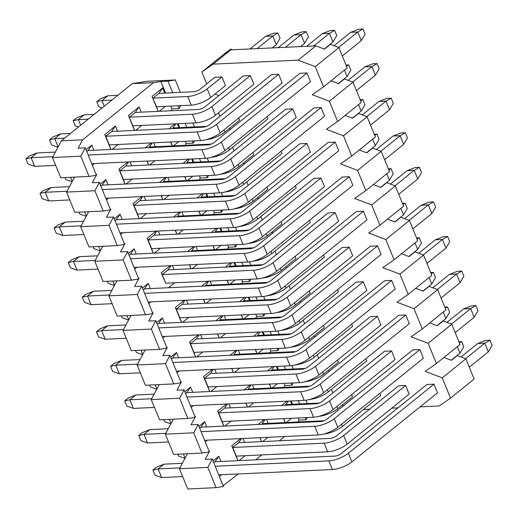 <?xml version="1.0" encoding="UTF-8"?>
<svg xmlns="http://www.w3.org/2000/svg" width="518" height="518" viewBox="0 0 518 518"><rect width="100%" height="100%" fill="white"/><g stroke="black" fill="none" stroke-linecap="round" stroke-linejoin="round"><path stroke-width="0.78" d="M343.466 405.847L341.984 405.29M332.841 392.89L331.41 389.387M329.351 371.27L327.875 370.707M231.462 49.832L231.125 49.016L225.22 53.775L230.847 49.864L213.131 64.154L201.878 71.983L206.727 83.864M231.125 49.016L225.498 52.927L201.878 71.983M214.983 94.075L218.907 95.565M218.518 112.756L219.949 116.259M229.092 128.658L230.575 129.215M232.627 147.332L234.058 150.835M243.207 163.235L244.684 163.798M246.743 181.915L248.167 185.418M257.316 197.811L258.793 198.375M260.852 216.492L262.283 219.995M271.426 232.394L272.908 232.958M274.961 251.068L276.392 254.578M285.541 266.971L287.017 267.534M289.076 285.651L290.507 289.154M299.65 301.547L301.133 302.111M303.185 320.228L304.616 323.731M313.759 336.13L315.242 336.694M317.294 354.811L318.725 358.314M315.255 66.647L298.161 60.153L315.876 45.862L324.43 49.106L330.335 44.347L338.882 47.591L315.255 66.647L323.523 86.901L347.144 67.845L338.882 47.591M329.37 101.224L352.991 82.168L361.26 102.428L337.632 121.484L329.37 101.224L312.276 94.729L323.523 86.901M352.991 82.168L344.444 78.924L338.539 83.689L331.041 80.84M343.479 135.807L367.1 116.751L375.369 137.005L351.748 156.06L343.479 135.807L326.385 129.312L337.632 121.484M367.1 116.751L358.553 113.5L352.648 118.266L345.15 115.417M357.588 170.383L381.216 151.327L389.478 171.581L365.857 190.637L357.588 170.383L340.494 163.889L351.748 156.06M381.216 151.327L372.669 148.083L366.763 152.842L359.265 149.993M371.704 204.96L395.325 185.91L403.593 206.164L379.966 225.22L371.704 204.96L354.61 198.465L365.857 190.637M395.325 185.91L386.778 182.66L380.872 187.425L373.374 184.576M385.813 239.543L409.44 220.487L417.702 240.74L394.081 259.796L385.813 239.543L368.719 233.048L379.966 225.22M409.44 220.487L400.887 217.236L394.981 222.002L387.483 219.153M399.928 274.119L423.549 255.063L431.818 275.323L408.19 294.379L399.928 274.119L382.828 267.625L394.081 259.796M423.549 255.063L415.002 251.819L409.097 256.585L401.599 253.736M414.037 308.702L437.658 289.646L445.927 309.9L422.306 328.956L414.037 308.702L396.943 302.208L408.19 294.379M437.658 289.646L429.111 286.396L423.206 291.161L415.708 288.312M428.146 343.279L451.774 324.223L460.036 344.476L436.415 363.532L428.146 343.279L411.052 336.784L422.306 328.956M451.774 324.223L443.227 320.979L437.315 325.738L429.823 322.889M442.262 377.855L465.883 358.799L474.151 379.059L450.524 398.115L442.262 377.855L425.168 371.361L436.415 363.532M465.883 358.799L457.336 355.555L451.431 360.321L443.932 357.472M420.13 406.844L439.277 405.944L450.524 398.115M363.442 409.511L369.567 409.22M391.783 408.178L397.915 407.886M351.605 394.625L352.493 396.807L337.73 408.721A14.815 4.83 157.8 0 1 319.043 416.31M213.027 460.929L218.816 456.261L215.028 461.758L334.783 456.118A4.94 1.612 157.8 0 0 341.278 453.574L426.916 384.498L434 384.162L437.529 392.806L351.897 461.881A14.815 4.83 157.8 0 1 332.407 469.528L328.878 460.884L215.19 466.239M379.947 393.291L380.84 395.474L342.45 426.443A14.815 4.83 157.8 0 1 323.763 434.032M237.885 460.683L231.805 445.778L232.744 447.468L238.649 442.702L330.063 438.403A4.94 1.612 157.8 0 0 336.558 435.852L398.569 385.832L405.652 385.496L409.181 394.14L347.17 444.166A14.815 4.83 157.8 0 1 327.687 451.806L324.158 443.162L232.744 447.468L236.273 456.112L327.687 451.806M337.49 360.049L338.383 362.231L323.62 374.138A14.815 4.83 157.8 0 1 304.934 381.734M198.912 426.353L204.701 421.684L200.919 427.182L320.674 421.542A4.94 1.612 157.8 0 0 327.169 418.991L412.801 349.915L419.891 349.585L423.413 358.229L337.781 427.305A14.815 4.83 157.8 0 1 318.298 434.952L314.769 426.308L201.081 431.656M365.837 358.715L366.725 360.897L328.341 391.861A14.815 4.83 157.8 0 1 309.654 399.456M223.776 426.1L217.696 411.201L218.635 412.885L224.54 408.126L315.954 403.82A4.94 1.612 157.8 0 0 322.449 401.275L384.46 351.249L391.543 350.919L395.072 359.563L333.061 409.583A14.815 4.83 157.8 0 1 313.571 417.23L310.042 408.585L218.635 412.885L222.164 421.529L313.571 417.23M323.381 325.472L324.268 327.654L309.505 339.562A14.815 4.83 157.8 0 1 290.818 347.151M184.803 391.77L190.592 387.101L186.804 392.599L306.559 386.965A4.94 1.612 157.8 0 0 313.06 384.414L398.692 315.339L405.775 315.002L409.304 323.653L323.672 392.728A14.815 4.83 157.8 0 1 304.183 400.375L300.654 391.725L186.972 397.079M351.722 324.132L352.616 326.321L314.225 357.284A14.815 4.83 157.8 0 1 295.545 364.873M209.667 391.524L203.58 376.625L204.526 378.308L210.431 373.543L301.839 369.243A4.94 1.612 157.8 0 0 308.333 366.692L370.344 316.673L377.434 316.343L380.963 324.987L318.952 375.006A14.815 4.83 157.8 0 1 299.462 382.653L295.933 374.009L204.526 378.308L208.048 386.952L299.462 382.653M309.265 290.889L310.159 293.071L295.396 304.985A14.815 4.83 157.8 0 1 276.709 312.574M170.694 357.193L176.483 352.525L172.695 358.022L292.45 352.382A4.94 1.612 157.8 0 0 298.944 349.838L384.576 280.762L391.666 280.426L395.195 289.07L309.557 358.145A14.815 4.83 157.8 0 1 290.074 365.792L286.545 357.148L172.857 362.496M337.613 289.556L338.507 291.738L300.116 322.708A14.815 4.83 157.8 0 1 281.429 330.296M195.551 356.947L189.471 342.042L190.41 343.732L196.316 338.966L287.73 334.66A4.94 1.612 157.8 0 0 294.224 332.116L356.235 282.096L363.319 281.76L366.848 290.404L304.837 340.423A14.815 4.83 157.8 0 1 285.353 348.07L281.824 339.426L190.41 343.732L193.939 352.376L285.353 348.07M295.156 256.313L296.05 258.495L281.28 270.402A14.815 4.83 157.8 0 1 262.6 277.991M156.578 322.61L162.367 317.942L158.586 323.439L278.341 317.806A4.94 1.612 157.8 0 0 284.835 315.255L370.467 246.179L377.557 245.849L381.08 254.493L295.448 323.569A14.815 4.83 157.8 0 1 275.958 331.216L272.436 322.572L158.748 327.92M323.504 254.979L324.391 257.161L286.007 288.125A14.815 4.83 157.8 0 1 267.32 295.713M181.442 322.364L175.362 307.465L176.301 309.149L182.206 304.383L273.614 300.084A4.94 1.612 157.8 0 0 280.115 297.533L342.126 247.513L349.21 247.183L352.739 255.827L290.727 305.847A14.815 4.83 157.8 0 1 271.238 313.494L267.709 304.849L176.301 309.149L179.83 317.793L271.238 313.494M281.047 221.73L281.934 223.918L267.171 235.826A14.815 4.83 157.8 0 1 248.485 243.415M142.469 288.034L148.258 283.365L144.47 288.863L264.225 283.229A4.94 1.612 157.8 0 0 270.726 280.678L356.358 211.603L363.442 211.266L366.971 219.91L281.339 288.992A14.815 4.83 157.8 0 1 261.849 296.633L258.32 287.989L144.632 293.343M309.388 220.396L310.282 222.578L271.892 253.548A14.815 4.83 157.8 0 1 253.211 261.137M165.715 283.216L161.247 272.882L162.186 274.572L168.091 269.807L259.505 265.507A4.94 1.612 157.8 0 0 265.999 262.956L328.011 212.937L335.101 212.6L338.623 221.244L276.618 271.27A14.815 4.83 157.8 0 1 257.129 278.917L253.6 270.266L162.186 274.572L165.715 283.216L257.129 278.917M266.932 187.153L267.825 189.335L253.062 201.243A14.815 4.83 157.8 0 1 234.376 208.838M128.36 253.457L134.143 248.789L130.361 254.286L250.116 248.646A4.94 1.612 157.8 0 0 256.611 246.102L342.243 177.02L349.333 176.69L352.862 185.334L267.223 254.409A14.815 4.83 157.8 0 1 247.74 262.056L244.211 253.412L130.523 258.76M295.279 185.82L296.173 188.002L257.783 218.965A14.815 4.83 157.8 0 1 239.096 226.56M153.218 253.205L147.138 238.306L148.077 239.989L153.982 235.23L245.396 230.924A4.94 1.612 157.8 0 0 251.89 228.38L313.902 178.354L320.985 178.024L324.514 186.668L262.503 236.687A14.815 4.83 157.8 0 1 243.013 244.334L239.491 235.69L148.077 239.989L151.606 248.64L243.013 244.334M252.823 152.577L253.716 154.759L238.947 166.666A14.815 4.83 157.8 0 1 220.267 174.255M114.245 218.874L120.034 214.206L116.246 219.703L236.007 214.07A4.94 1.612 157.8 0 0 242.502 211.519L328.134 142.444L335.217 142.113L338.746 150.757L253.114 219.833A14.815 4.83 157.8 0 1 233.624 227.48L230.096 218.836L116.414 224.184M281.17 151.243L282.057 153.425L243.674 184.389A14.815 4.83 157.8 0 1 224.987 191.977M139.109 218.628L133.029 203.729L133.968 205.413L139.873 200.647L231.281 196.348A4.94 1.612 157.8 0 0 237.781 193.797L299.786 143.777L306.876 143.447L310.405 152.091L248.394 202.111A14.815 4.83 157.8 0 1 228.904 209.758L225.375 201.114L133.968 205.413L137.497 214.057L228.904 209.758M238.714 117.994L239.601 120.176L224.838 132.09A14.815 4.83 157.8 0 1 206.151 139.679M100.136 184.298L105.925 179.629L102.137 185.127L221.892 179.487A4.94 1.612 157.8 0 0 228.386 176.942L314.025 107.867L321.108 107.53L324.637 116.174L239.005 185.25A14.815 4.83 157.8 0 1 219.515 192.897L215.987 184.253L102.299 189.601M267.055 116.66L267.948 118.842L229.558 149.812A14.815 4.83 157.8 0 1 210.871 157.401M124.993 184.052L118.913 169.146L119.852 170.836L125.757 166.071L217.171 161.771A4.94 1.612 157.8 0 0 223.666 159.22L285.677 109.201L292.761 108.864L296.29 117.508L234.278 167.528A14.815 4.83 157.8 0 1 214.795 175.175L211.266 166.531L119.852 170.836L123.381 179.481L214.795 175.175M214.879 77.286L221.963 76.955L225.492 85.599L210.729 97.507A14.815 4.83 157.8 0 1 191.239 105.154L187.71 96.51L152.991 98.142L158.897 93.382L193.615 91.744A4.94 1.612 157.8 0 0 200.11 89.2L214.879 77.286M86.027 149.721L91.809 145.053L88.028 150.544L207.783 144.911A4.94 1.612 157.8 0 0 214.277 142.359L299.909 73.284L306.999 72.954L310.528 81.598L224.89 150.673A14.815 4.83 157.8 0 1 205.406 158.32L201.878 149.676L88.189 155.024M243.22 75.952L250.311 75.622L253.833 84.266L215.449 115.229A14.815 4.83 157.8 0 1 195.959 122.876L192.431 114.232L129.364 117.197L135.269 112.438L198.336 109.466A4.94 1.612 157.8 0 0 204.837 106.922L243.22 75.952M110.884 149.469L104.804 134.57L105.743 136.253L111.648 131.494L203.062 127.188A4.94 1.612 157.8 0 0 209.557 124.644L271.568 74.618L278.652 74.288L282.18 82.932L220.169 132.951A14.815 4.83 157.8 0 1 200.68 140.598L197.157 131.954L105.743 136.253L109.272 144.898L200.68 140.598M230.847 49.864L315.876 45.862M298.161 60.153L213.131 64.154M52.914 156.689L31.099 157.712L34.628 166.356L28.017 164.005L25.9 158.819L29.442 155.963L37.005 152.946L31.099 157.712L25.9 158.819M34.628 166.356L55.672 165.365M91.718 163.669L205.406 158.32M201.878 149.676A14.815 4.83 -22.2 0 0 221.361 142.029L306.999 72.954M338.578 47.475L357.789 31.986L350.699 32.317L334.045 45.752M55.361 152.085L37.005 152.946M361.311 40.631L365.099 34.201L362.982 29.014L357.789 31.986L361.311 40.631L342.301 55.97M350.699 32.317L358.728 29.215L362.982 29.014M67.023 191.265L45.208 192.288L48.737 200.939L42.126 198.588L40.009 193.402L43.557 190.54L51.114 187.529L45.208 192.288L40.009 193.402M48.737 200.939L69.781 199.948M105.827 198.252L219.515 192.897M215.987 184.253A14.815 4.83 -22.2 0 0 235.476 176.606L321.108 107.53M352.693 82.058L371.898 66.563L364.814 66.893L348.154 80.335M69.47 186.661L51.114 187.529M375.427 75.207L379.208 68.784L377.091 63.591L371.898 66.563L375.427 75.207L356.41 90.546M364.814 66.893L372.843 63.792L377.091 63.591M81.132 225.842L59.324 226.871L62.853 235.515L56.242 233.165L54.125 227.978L57.666 225.123L65.229 222.105L59.324 226.871L54.125 227.978M62.853 235.515L83.897 234.524M119.943 232.828L233.624 227.48M230.096 218.836A14.815 4.83 -22.2 0 0 249.585 211.189L335.217 142.113M366.802 116.634L386.007 101.139L378.923 101.476L362.263 114.912M83.586 221.244L65.229 222.105M389.536 109.784L393.317 103.36L391.207 98.174L386.007 101.139L389.536 109.784L370.519 125.123M378.923 101.476L386.952 98.375L391.207 98.174M95.247 260.424L73.433 261.448L76.962 270.092L70.351 267.748L68.234 262.561L71.775 259.699L79.338 256.682L73.433 261.448L68.234 262.561M76.962 270.092L98.006 269.101M134.052 267.405L247.74 262.056M244.211 253.412A14.815 4.83 -22.2 0 0 263.701 245.765L349.333 176.69M380.911 151.217L400.123 135.722L393.032 136.053L376.379 149.488M97.695 255.821L79.338 256.682M403.651 144.367L407.433 137.937L405.316 132.75L400.123 135.722L403.651 144.367L384.634 159.706M393.032 136.053L401.061 132.951L405.316 132.75M109.356 295.001L87.542 296.031L91.071 304.675L84.46 302.324L82.343 297.138L85.891 294.282L93.454 291.265L87.542 296.031L82.343 297.138M91.071 304.675L112.115 303.684M148.161 301.988L261.849 296.633M258.32 287.989A14.815 4.83 -22.2 0 0 277.81 280.342L363.442 211.266M395.027 185.794L414.232 170.299L407.148 170.636L390.488 184.071M111.81 290.397L93.454 291.265M417.761 178.943L421.542 172.52L419.425 167.333L414.232 170.299L417.761 178.943L398.743 194.282M407.148 170.636L415.177 167.534L419.425 167.333M123.465 329.577L101.657 330.607L105.186 339.251L98.575 336.901L96.458 331.714L100 328.859L107.563 325.841L101.657 330.607L96.458 331.714M105.186 339.251L126.23 338.26M162.276 336.564L275.958 331.216M272.436 322.572A14.815 4.83 -22.2 0 0 291.919 314.925L377.557 245.849M409.136 220.37L428.341 204.875L421.257 205.212L404.597 218.648M125.919 324.98L107.563 325.841M431.87 213.526L435.657 207.096L433.54 201.91L428.341 204.875L431.87 213.526L412.852 228.865M421.257 205.212L429.286 202.111L433.54 201.91M137.581 364.16L115.767 365.184L119.295 373.828L112.684 371.484L110.567 366.297L114.109 363.435L121.672 360.424L115.767 365.184L110.567 366.297M119.295 373.828L140.339 372.843M176.385 371.141L290.074 365.792M286.545 357.148A14.815 4.83 -22.2 0 0 306.034 349.501L391.666 280.426M423.245 254.953L442.456 239.458L435.366 239.789L418.712 253.224M140.028 359.557L121.672 360.424M445.985 248.103L449.766 241.673L447.649 236.486L442.456 239.458L445.985 248.103L426.968 263.442M435.366 239.789L443.395 236.687L447.649 236.486M151.69 398.737L129.882 399.766L133.404 408.411L126.793 406.06L124.683 400.874L128.224 398.018L135.787 395.001L129.882 399.766L124.683 400.874M133.404 408.411L154.448 407.42M190.494 405.724L304.183 400.375M300.654 391.725A14.815 4.83 -22.2 0 0 320.143 384.084L405.775 315.002M437.36 289.53L456.565 274.035L449.482 274.372L432.821 287.807M154.144 394.14L135.787 395.001M460.094 282.679L463.875 276.256L461.758 271.069L456.565 274.035L460.094 282.679L441.077 298.018M449.482 274.372L457.511 271.27L461.758 271.069M165.805 433.32L143.991 434.343L147.52 442.987L140.909 440.643L138.792 435.457L142.333 432.595L149.896 429.577L143.991 434.343L138.792 435.457M147.52 442.987L168.564 441.996M204.61 440.3L318.298 434.952M314.769 426.308A14.815 4.83 -22.2 0 0 334.252 418.661L419.891 349.585M451.469 324.106L470.681 308.618L463.591 308.948L446.937 322.384M168.253 428.716L149.896 429.577M474.203 317.262L477.991 310.832L475.874 305.646L470.681 308.618L474.203 317.262L455.192 332.601M463.591 308.948L471.62 305.847L475.874 305.646M179.914 467.896L158.1 468.926L161.629 477.57L155.018 475.22L152.901 470.033L156.449 467.171L164.005 464.16L158.1 468.926L152.901 470.033M161.629 477.57L182.673 476.579M218.719 474.883L332.407 469.528M328.878 460.884A14.815 4.83 -22.2 0 0 348.368 453.237L434 384.162M465.585 358.689L484.79 343.194L477.706 343.525L461.046 356.967M182.362 463.293L164.005 464.16M488.319 351.839L492.1 345.415L489.983 340.229L484.79 343.194L488.319 351.839L469.302 367.178M477.706 343.525L485.729 340.423L489.983 340.229M57.964 147.203L51.638 144.956L49.521 139.769L53.069 136.907L60.625 133.89L54.72 138.656L49.521 139.769M58.1 146.937L54.72 138.656L64.627 138.189M197.157 131.954A14.815 4.83 -22.2 0 0 216.641 124.307L278.652 74.288M313.772 45.96L329.442 33.32L322.358 33.651L306.682 46.296M70.532 133.424L60.625 133.89M332.97 41.964L336.752 35.535L334.634 30.348L329.442 33.32L332.97 41.964L324.21 49.029M322.358 33.651L330.387 30.549L334.634 30.348M72.073 181.779L65.754 179.532L64.951 177.577M72.216 181.52L70.5 177.311M211.266 166.531A14.815 4.83 -22.2 0 0 230.756 158.884L292.761 108.864M344.431 70.04L347.079 76.541L338.325 83.605M347.079 76.541L350.861 70.118L348.75 64.931L346.484 66.22M346.005 65.054L348.75 64.931M86.189 216.356L79.863 214.109L79.066 212.153M86.325 216.097L84.609 211.894M225.375 201.114A14.815 4.83 -22.2 0 0 244.865 193.467L306.876 143.447M358.54 104.617L361.195 111.117L352.434 118.182M361.195 111.117L364.976 104.694L362.859 99.508L360.593 100.803M360.12 99.637L362.859 99.508M100.298 250.939L93.972 248.692L93.175 246.736M100.434 250.673L98.724 246.471M239.491 235.69A14.815 4.83 -22.2 0 0 258.974 228.043L320.985 178.024M372.649 139.2L375.304 145.7L366.543 152.765M375.304 145.7L379.085 139.271L376.968 134.084L374.708 135.379M374.229 134.214L376.968 134.084M114.407 285.515L108.087 283.268L107.284 281.313M114.549 285.256L112.833 281.054M253.6 270.266A14.815 4.83 -22.2 0 0 273.09 262.626L335.101 212.6M386.765 173.776L389.413 180.277L380.659 187.341M389.413 180.277L393.201 173.854L391.084 168.667L388.817 169.956M388.345 168.797L391.084 168.667M128.522 320.092L122.196 317.845L121.4 315.889M128.658 319.833L126.942 315.63M267.709 304.849A14.815 4.83 -22.2 0 0 287.199 297.202L349.21 247.183M400.874 208.359L403.528 214.86L394.768 221.924M403.528 214.86L407.31 208.43L405.193 203.244L402.926 204.539M402.454 203.373L405.193 203.244M142.631 354.675L136.305 352.428L135.509 350.472M142.774 354.416L141.058 350.207M281.824 339.426A14.815 4.83 -22.2 0 0 301.308 331.779L363.319 281.76M414.983 242.936L417.637 249.436L408.883 256.501M417.637 249.436L421.419 243.007L419.302 237.82L417.042 239.115M416.563 237.95L419.302 237.82M156.747 389.251L150.421 387.004L149.624 385.049M156.883 388.992L155.167 384.79M295.933 374.009A14.815 4.83 -22.2 0 0 315.423 366.362L377.434 316.343M429.098 277.512L431.747 284.013L422.992 291.077M431.747 284.013L435.534 277.59L433.417 272.403L431.151 273.698M430.678 272.533L433.417 272.403M170.856 423.834L164.53 421.587L163.733 419.625M170.992 423.569L169.276 419.366M310.042 408.585A14.815 4.83 -22.2 0 0 329.532 400.938L391.543 350.919M443.207 312.095L445.862 318.596L437.101 325.66M445.862 318.596L449.643 312.166L447.526 306.98L445.26 308.275M444.787 307.109L447.526 306.98M184.965 458.411L178.645 456.164L177.842 454.208M185.107 458.152L183.391 453.949M324.158 443.162A14.815 4.83 -22.2 0 0 343.648 435.515L405.652 385.496M457.316 346.671L459.971 353.172L451.217 360.237M459.971 353.172L463.752 346.749L461.642 341.563L459.375 342.851M458.896 341.686L461.642 341.563M78.458 127.033L75.265 125.9L73.148 120.713L76.69 117.851L84.253 114.834L78.347 119.6L73.148 120.713M80.653 125.259L78.347 119.6L88.248 119.134M134.538 130.413L132.893 125.842L195.959 122.876M192.431 114.232A14.815 4.83 -22.2 0 0 211.92 106.585L250.311 75.622M285.424 47.293L301.094 34.654L294.01 34.984L278.341 47.63M94.159 114.368L84.253 114.834M304.623 43.298L308.411 36.869L306.293 31.682L301.094 34.654L304.623 43.298L300.55 46.581M294.01 34.984L302.039 31.883L306.293 31.682M211.117 144.108L149.385 147.015L148.536 147.701M225.226 178.691L163.494 181.591L162.646 182.278M239.335 213.267L177.603 216.174L176.755 216.854M253.451 247.844L191.718 250.751L190.87 251.437M267.56 282.427L205.827 285.334L204.979 286.014M281.669 317.003L219.943 319.91L219.095 320.597M295.784 351.586L234.052 354.487L233.204 355.173M309.894 386.163L248.161 389.07L247.313 389.75M324.009 420.739L262.276 423.646L261.428 424.333M102.085 107.977L98.886 106.844L96.769 101.657L100.311 98.796L107.873 95.785L101.968 100.544L96.769 101.657M104.28 106.203L101.968 100.544L111.875 100.078M158.165 111.357L156.514 106.792L191.239 105.154M187.71 96.51A14.815 4.83 -22.2 0 0 207.2 88.863L221.963 76.955M257.077 48.627L272.753 35.988L265.669 36.318L249.993 48.964M117.78 95.318L107.873 95.785M276.282 44.632L280.063 38.203L277.946 33.016L272.753 35.988L276.282 44.632L272.209 47.915M265.669 36.318L273.692 33.217L277.946 33.016M206.391 126.386L173.006 127.959L172.157 128.645M220.506 160.968L187.115 162.535L186.266 163.222M234.615 195.545L201.23 197.118L200.382 197.805M248.724 230.128L215.339 231.695L214.491 232.381M262.84 264.704L229.455 266.278L228.606 266.958M276.949 299.281L243.564 300.854L242.715 301.541M291.064 333.864L257.673 335.431L256.824 336.117M305.173 368.44L271.788 370.014L270.94 370.694M319.282 403.017L285.897 404.59L285.049 405.277M305.251 417.625L306.132 419.774L307.329 417.521M307.368 403.58L305.989 400.2M298.323 400.647L299.669 403.943M291.239 400.984L292.586 404.28M298.167 417.955L299.041 420.104L306.132 419.774M299.041 420.104L298.057 421.963M293.214 382.944L292.016 385.198L284.932 385.528L283.942 387.386M292.016 385.198L291.142 383.042M285.56 369.366L284.214 366.071M277.124 366.401L278.47 369.697M284.052 383.378L284.932 385.528M165.579 93.065L160.852 81.481L153.483 82.66L132.226 83.663L146.963 81.294L175.304 79.96L180.368 92.372M160.852 81.481L167.936 81.145L175.304 79.96M171.05 110.755L172.041 108.897L170.901 106.112M180.678 105.653L179.124 108.56L172.041 108.897M179.124 108.56L177.991 105.776M172.669 92.735L167.936 81.145M192.877 123.019L194.477 126.949M185.166 145.331L186.15 143.473L185.276 141.323M194.438 140.89L193.24 143.143L186.15 143.473M193.24 143.143L192.359 140.987M186.778 127.311L185.172 123.381M179.694 127.648L178.088 123.718M207.213 158.145L208.592 161.525M199.275 179.908L200.265 178.056L199.385 175.9M208.547 175.472L207.349 177.719L200.265 178.056M207.349 177.719L206.468 175.57M200.887 161.888L199.547 158.592M193.803 162.225L192.456 158.929M221.322 192.728L222.701 196.108M213.384 214.491L214.374 212.633L213.494 210.483M222.656 210.049L221.458 212.302L214.374 212.633M221.458 212.302L220.584 210.146M215.002 196.471L213.656 193.175M207.912 196.801L206.572 193.505M235.437 227.305L236.817 230.685M227.499 249.067L228.483 247.209L227.609 245.059M236.771 244.632L235.573 246.879L228.483 247.209M235.573 246.879L234.693 244.729M229.111 231.047L227.765 227.752M222.028 231.384L220.681 228.088M249.546 261.888L250.926 265.268M241.608 283.644L242.599 281.792L241.718 279.636M250.88 279.208L249.682 281.455L242.599 281.792M249.682 281.455L248.808 279.306M243.22 265.63L241.88 262.335M236.137 265.961L234.79 262.665M263.656 296.464L265.035 299.844M255.717 318.227L256.708 316.368L255.827 314.219M264.996 313.785L263.798 316.038L256.708 316.368M263.798 316.038L262.917 313.882M257.336 300.207L255.989 296.911M250.246 300.537L248.905 297.248M277.771 331.041L279.15 334.421M269.833 352.803L270.823 350.951L269.943 348.795M279.105 348.368L277.907 350.615L270.823 350.951M277.907 350.615L277.026 348.465M271.445 334.783L270.098 331.488M264.361 335.12L263.014 331.824M291.88 365.624L293.259 369.004M52.467 157.517L61.357 140.831L82.615 139.828L78.173 148.174L85.256 147.837L96.445 175.259L89.077 176.437L60.735 177.771L52.467 157.517L80.814 156.183L85.256 147.837M96.141 174.501L96.724 174.404L96.374 175.078M66.582 192.1L94.923 190.76L99.365 182.42L110.554 209.835L103.192 211.02L74.845 212.354L66.582 192.1L74.553 177.124M99.365 182.42L92.282 182.75L96.257 175.285M110.25 209.078L110.839 208.987L110.483 209.654M80.691 226.677L109.033 225.343L113.481 216.997L124.67 244.412L117.301 245.597L88.96 246.931L80.691 226.677L88.669 211.7M113.481 216.997L106.391 217.333L110.366 209.868M124.359 243.661L124.948 243.564L124.592 244.231M94.8 261.253L123.148 259.919L127.59 251.58L138.779 278.995L131.41 280.18L103.069 281.514L94.8 261.253L102.778 246.283M127.59 251.58L120.506 251.91L124.482 244.444M138.474 278.237L139.064 278.147L138.707 278.813M108.916 295.836L137.257 294.502L141.705 286.156L152.894 313.571L145.526 314.756L117.178 316.09L108.916 295.836L116.887 280.86M141.705 286.156L134.615 286.486L138.591 279.027M152.583 312.82L153.173 312.723L152.816 313.39M123.025 330.413L151.373 329.079L155.814 320.733L167.003 348.154L159.635 349.333L131.294 350.667L123.025 330.413L131.002 315.443M155.814 320.733L148.731 321.069L152.706 313.604M166.692 347.397L167.282 347.3L166.925 347.966M137.134 364.989L165.482 363.655L169.923 355.316L181.112 382.731L173.75 383.916L145.403 385.25L137.134 364.989L145.111 350.019M169.923 355.316L162.84 355.646L166.815 348.18M180.808 381.973L181.397 381.883L181.041 382.549M151.25 399.572L179.591 398.238L184.039 389.892L195.228 417.307L187.859 418.492L159.512 419.826L151.25 399.572L159.22 384.596M184.039 389.892L176.949 390.229L180.924 382.763M194.917 416.556L195.506 416.459L195.15 417.126M165.359 434.149L193.706 432.815L198.148 424.469L209.337 451.89L201.968 453.069L173.627 454.409L165.359 434.149L173.336 419.179M198.148 424.469L191.064 424.805L195.04 417.34M209.026 451.133L209.615 451.042L209.266 451.709M179.468 468.732L207.815 467.398L216.084 487.652L187.736 488.986L179.468 468.732L187.445 453.755M207.815 467.398L212.257 459.052L205.173 459.382L209.149 451.916M212.257 459.052L223.446 486.467L216.084 487.652M223.141 485.716L238.176 473.964M255.678 459.842L261.797 454.908M279.306 440.792L284.576 436.538M201.968 453.069L193.706 432.815M187.859 418.492L179.591 398.238M173.75 383.916L165.482 363.655M159.635 349.333L151.373 329.079M145.526 314.756L137.257 294.502M131.41 280.18L123.148 259.919M117.301 245.597L109.033 225.343M103.192 211.02L94.923 190.76M89.077 176.437L80.814 156.183M283.747 418.635L285.165 422.571M291.556 418.266L286.286 422.52M288.286 401.12L285.897 404.59M290.469 401.016L291.815 404.312M281.831 405.426L287.101 401.178M285.133 422.571L283.534 418.641M221.536 474.747L219.379 476.489M218.816 456.261L220.946 461.48M213.779 462.768L215.028 461.758M260.127 437.691L261.545 441.627M267.935 437.321L262.665 441.569M265.125 419.509L262.276 423.646M266.589 419.444L268.188 423.368M258.21 424.482L264.329 419.548M261.512 441.627L259.906 437.697M237.917 460.683L236.273 456.112M231.805 445.778L240.702 438.604M238.649 442.702L241.498 438.565M242.961 438.493L244.567 442.424M245.156 455.691L239.044 460.625M269.638 384.052L271.056 387.988M277.447 383.689L272.177 387.937M276.359 366.44L277.7 369.735M274.177 366.543L271.788 370.014M267.722 370.849L272.992 366.595M271.024 387.995L269.418 384.065M207.427 440.17L205.264 441.912M204.701 421.684L206.831 426.903M199.663 428.185L200.919 427.182M246.011 403.108L247.429 407.044M253.82 402.745L248.549 406.993M251.01 384.932L248.161 389.07M252.473 384.861L254.079 388.791M244.101 389.905L250.213 384.971M247.397 407.044L245.797 403.121M223.808 426.1L222.164 421.529M217.696 411.201L226.593 404.027M224.54 408.126L227.389 403.988M228.852 403.917L230.458 407.847M231.047 421.115L224.929 426.049M255.523 349.475L256.941 353.412M263.332 349.106L258.061 353.36M262.244 331.857L263.591 335.152M260.062 331.96L257.673 335.431M253.613 336.266L258.877 332.019M256.909 353.412L255.309 349.488M193.311 405.588L191.155 407.329M190.592 387.101L192.722 392.32M185.554 393.609L186.804 392.599M231.902 368.531L233.32 372.468M239.711 368.162L234.44 372.416M236.901 350.349L234.052 354.487M238.364 350.285L239.964 354.208M229.986 355.322L236.104 350.388M233.288 372.468L231.682 368.544M209.693 391.524L208.048 386.952M203.58 376.625L212.484 369.444M210.431 373.543L213.28 369.405M214.743 369.34L216.343 373.264M216.938 386.532L210.82 391.472M241.414 314.899L242.832 318.835M249.223 314.53L243.952 318.777M248.135 297.28L249.475 300.576M245.953 297.384L243.564 300.854M239.497 301.69L244.768 297.442M242.8 318.835L241.194 314.905M179.202 371.011L177.039 372.753M176.483 352.525L178.606 357.744M171.445 359.032L172.695 358.022M217.793 333.955L219.205 337.885M225.602 333.586L220.331 337.833M222.792 315.773L219.943 319.91M224.255 315.702L225.854 319.632M215.876 320.746L221.995 315.812M219.179 337.891L217.573 333.961M195.584 356.941L193.939 352.376M189.471 342.042L198.368 334.868M196.316 338.966L199.165 334.829M200.628 334.757L202.234 338.688M202.823 351.955L196.704 356.889M227.305 280.316L228.716 284.252M235.114 279.953L229.843 284.201M234.019 262.704L235.366 265.999M231.844 262.807L229.455 266.278M225.388 267.113L230.659 262.859M228.691 284.252L227.085 280.329M165.093 336.435L162.93 338.176M162.367 317.942L164.497 323.161M157.33 324.449L158.586 323.439M203.678 299.372L205.096 303.308M211.486 299.003L206.216 303.257M208.676 281.196L205.827 285.334M210.14 281.125L211.745 285.055M201.761 286.169L207.88 281.229M205.063 303.308L203.464 299.385M181.475 322.364L179.83 317.793M175.362 307.465L184.259 300.285M182.206 304.383L185.055 300.252M186.519 300.181L188.118 304.105M188.714 317.379L182.595 322.313M213.189 245.739L214.607 249.676M220.998 245.37L215.728 249.624M219.91 228.121L221.257 231.416M217.728 228.224L215.339 231.695M211.273 232.53L216.543 228.283M214.575 249.676L212.976 245.746M150.978 301.852L148.821 303.593M148.258 283.365L150.388 288.584M143.221 289.873L144.47 288.863M189.569 264.795L190.987 268.732M197.377 264.426L192.107 268.68M194.567 246.613L191.718 250.751M196.031 246.549L197.63 250.472M187.652 251.586L193.771 246.652M190.954 268.732L189.348 264.802M161.247 272.882L170.15 265.708M168.091 269.807L170.94 265.669M172.41 265.604L174.009 269.528M174.605 282.796L168.486 287.73M199.08 211.163L200.498 215.093M206.889 210.794L201.619 215.041M205.801 193.544L207.142 196.84M203.619 193.648L201.23 197.118M197.164 197.954L202.434 193.7M200.466 215.099L198.86 211.169M136.869 267.275L134.706 269.017M134.143 248.789L136.273 254.008M129.105 255.296L130.361 254.286M175.453 230.212L176.871 234.149M183.262 229.85L177.998 234.097M180.452 212.037L177.603 216.174M181.915 211.966L183.521 215.896M173.543 217.01L179.662 212.076M176.845 234.155L175.239 230.225M153.25 253.205L151.606 248.64M147.138 238.306L156.035 231.132M153.982 235.23L156.831 231.093M158.294 231.022L159.9 234.952M160.489 248.219L154.37 253.153M184.965 176.58L186.383 180.517M192.774 176.211L187.51 180.465M191.686 158.968L193.033 162.257M189.51 159.065L187.115 162.535M183.055 163.377L188.325 159.123M186.357 180.517L184.751 176.593M122.753 232.699L120.597 234.434M120.034 214.206L122.164 219.425M114.996 220.713L116.246 219.703M161.344 195.636L162.762 199.572M169.153 195.267L163.882 199.521M166.343 177.46L163.494 181.591M167.806 177.389L169.412 181.313M159.427 182.427L165.546 177.493M162.73 199.572L161.13 195.649M139.141 218.628L137.497 214.057M133.029 203.729L141.926 196.549M139.873 200.647L142.722 196.51M144.185 196.445L145.785 200.369M146.38 213.643L140.261 218.577M170.856 142.003L172.274 145.94M178.665 141.634L173.394 145.882M177.318 123.757L178.924 127.681M175.855 123.821L173.006 127.959M168.939 128.794L175.058 123.86M172.241 145.94L170.642 142.01M108.644 198.116L106.488 199.857M105.925 179.629L108.055 184.848M100.887 186.137L102.137 185.127M147.235 161.059L148.653 164.996M155.044 160.69L149.773 164.938M152.234 142.877L149.385 147.015M153.697 142.806L155.296 146.736M145.318 147.85L151.437 142.916M148.621 164.996L147.015 161.066M125.026 184.045L123.381 179.481M118.913 169.146L127.81 161.972M125.757 166.071L128.606 161.933M130.07 161.862L131.676 165.792M132.265 179.06L126.152 183.994M165.404 106.371L159.285 111.305M158.132 111.357L152.052 96.458L162.678 87.885L164.808 93.104M162.678 87.885L158.897 93.382M152.052 96.458L156.514 106.792M94.535 163.539L92.372 165.281M91.809 145.053L93.939 150.265M86.771 151.554L88.028 150.544M141.777 125.427L135.664 130.361M134.505 130.413L128.425 115.514L139.057 106.941L135.269 112.438M139.057 106.941L141.187 112.16M128.425 115.514L132.893 125.842M110.917 149.469L109.272 144.898M104.804 134.57L115.436 125.997L117.567 131.216M111.648 131.494L115.436 125.997M118.156 144.483L112.037 149.417M153.483 82.66L82.615 139.828M61.357 140.831L132.226 83.663M224.89 150.673L221.361 142.029M239.005 185.25L235.476 176.606M253.114 219.833L249.585 211.189M267.223 254.409L263.701 245.765M281.339 288.992L277.81 280.342M295.448 323.569L291.919 314.925M309.557 358.145L306.034 349.501M323.672 392.728L320.143 384.084M337.781 427.305L334.252 418.661M351.897 461.881L348.368 453.237M220.169 132.951L216.641 124.307M234.278 167.528L230.756 158.884M248.394 202.111L244.865 193.467M262.503 236.687L258.974 228.043M276.618 271.27L273.09 262.626M290.727 305.847L287.199 297.202M304.837 340.423L301.308 331.779M318.952 375.006L315.423 366.362M333.061 409.583L329.532 400.938M347.17 444.166L343.648 435.515M215.449 115.229L211.92 106.585M229.558 149.812L228.671 147.624M243.674 184.389L242.78 182.206M257.783 218.965L256.889 216.783M271.892 253.548L271.005 251.366M286.007 288.125L285.114 285.942M300.116 322.708L299.223 320.519M314.225 357.284L313.338 355.102M328.341 391.861L327.447 389.678M342.45 426.443L341.563 424.261M210.729 97.507L207.2 88.863M224.838 132.09L223.944 129.908M238.947 166.666L238.06 164.484M253.062 201.243L252.169 199.061M267.171 235.826L266.284 233.644M281.28 270.402L280.393 268.22M295.396 304.985L294.502 302.797M309.505 339.562L308.618 337.38M323.62 374.138L322.727 371.956M337.73 408.721L336.836 406.539"/></g></svg>
